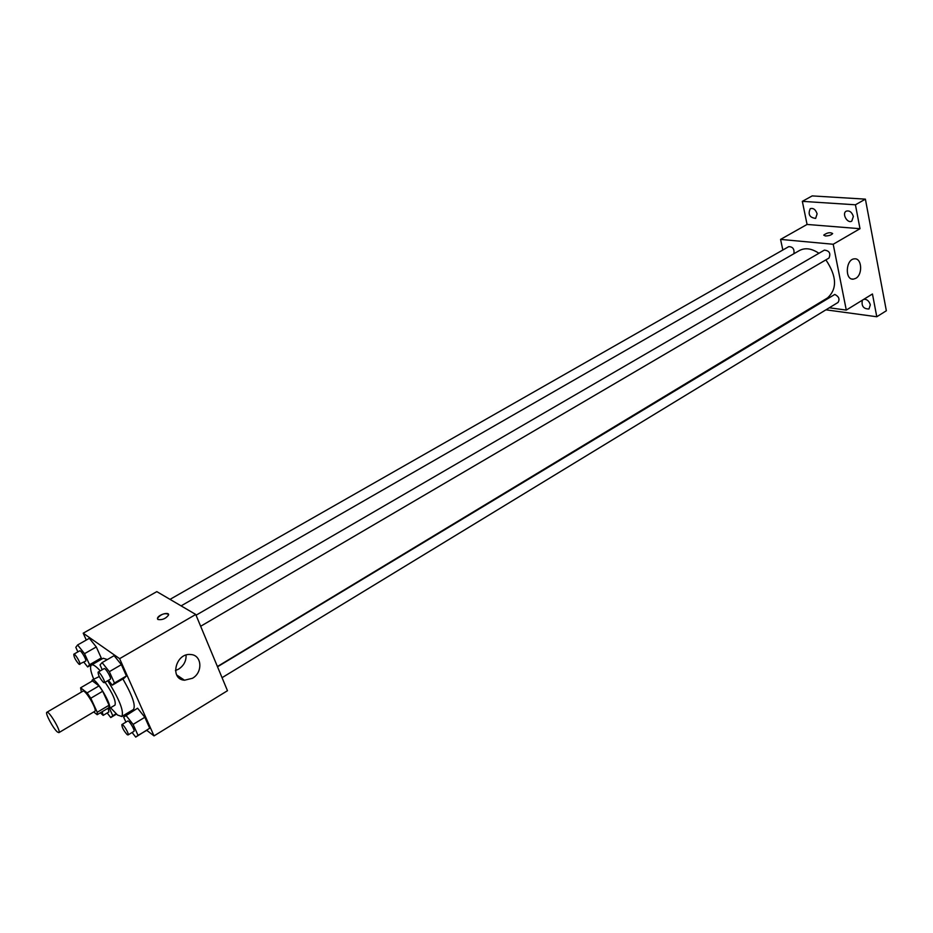 <?xml version="1.0" encoding="UTF-8"?>
<svg xmlns="http://www.w3.org/2000/svg" width="933" height="933" viewBox="0 0 933 933"><rect width="100%" height="100%" fill="white"/><g stroke="black" fill="none" stroke-linecap="round" stroke-linejoin="round"><path stroke-width="1.4" d="M57.414 731.997C53.263 728.696 44.796 712.835 46.883 712.252C48.878 710.386 61.496 731.799 58.896 732.638L57.414 731.997M46.883 712.252L82.955 691.155C85.23 689.137 97.697 710.293 94.828 711.296L58.896 732.638M80.6 687.808L92.425 680.915L99.038 685.895L102.688 691.236L109.068 705.231L97.242 712.264L90.793 698.246L87.131 692.869L80.6 687.808L81.404 692.064M93.72 711.961L97.172 714.69L97.242 712.264M109.068 705.231L108.951 707.68L97.172 714.69M107.75 708.392L109.161 708.59C113.383 707.086 95.633 676.961 92.274 679.935L91.761 681.3M92.274 679.935L99.26 676.553M105.079 682.268C112.835 693.604 116.147 701.208 115.004 705.103L109.161 708.59M102.688 691.236L90.793 698.246M99.038 685.895L87.131 692.869M107.738 680.717C119.471 699.493 124.159 711.424 121.815 716.509L117.535 715.04L110.572 707.75M93.697 679.107C90.466 671.13 89.731 666.43 91.481 665.031C93.102 664.249 96.029 666.197 100.263 670.885M91.481 665.031L103.201 658.255L107.365 659.549M122.888 678.932C132.416 695.493 135.926 705.698 133.419 709.523L121.815 716.509M83.853 662.138L87.655 666.943L99.26 660.237L101.254 657.975L96.286 646.954L89.346 638.312L77.626 644.96L75.806 647.339L77.882 651.887M108.426 680.309L112.298 685.16L124.171 678.174L126.422 675.97L121.383 664.658L114.118 655.654L102.105 662.605L100.041 664.914L102.222 669.742M146.761 730.352L154.027 735.892L119.622 658.663L83.2 633.192L86.302 640.038M125.628 714.212L126.503 714.876M132.101 732.487L135.728 737.093L149.712 728.23L144.837 717.279L137.583 708.205L123.657 717.139L125.92 722.13M154.027 735.892L227.477 690.712L195.743 614.462L156.826 591.627L83.2 633.192M195.743 614.462L119.622 658.663M192.431 678.291L184.512 680.215C169.188 679.317 175.742 652.517 190.798 654.534C201.971 654.989 203.114 672.448 192.431 678.291M157.992 619.524L157.502 618.194C158.295 614.602 169.794 611.395 168.488 615.127C165.759 618.684 162.26 620.142 157.992 619.524M157.525 619.011L157.514 618.194C161.094 614.112 164.744 612.818 168.476 614.322M186.075 655.083C186.297 660.972 183.813 665.661 178.623 669.136L175.451 670.535M181.107 605.867L799.534 250.487C805.226 247.502 811.687 248.435 818.929 253.286M825.892 259.864C836.831 276.273 837.367 288.973 827.501 297.954L217.401 666.524M222.054 677.685L838.009 302.467C839.992 299.201 838.919 296.531 834.79 294.443L217.517 666.792M170.016 599.359L788.735 246.65C792.817 246.72 794.531 249.088 793.89 253.729M196.058 615.22L824.375 250.114C829.39 250.732 830.93 253.368 828.982 258.056L200.653 626.265M829.274 307.785L846.289 310.083L833.204 244.259L780.571 239.408L782.834 250.009M825.938 309.826L876.787 316.754L886.35 310.759L865.392 199.137L812.188 195.907L802.333 201.353L807.068 224.445L780.571 239.408M876.787 316.754L872.448 293.988L846.289 310.083M865.392 199.137L855.433 204.793L802.333 201.353M833.204 244.259L859.993 228.702L855.433 204.793M855.771 278.349L853.357 279.154C844.587 280.285 845.718 259.036 854.465 258.849C861.87 257.776 862.955 274.559 855.771 278.349M859.993 228.702L807.068 224.445M825.308 235.967L823.827 235.034C827.326 232.574 830.265 232.084 832.644 233.553C831.35 235.081 828.912 235.886 825.308 235.967M823.816 235.268L823.827 235.034C827.326 232.574 830.265 232.084 832.644 233.553M817.11 213.844L815.64 218.404C809.541 217.576 807.756 214.322 810.276 208.642C813.378 207.837 815.652 209.575 817.11 213.844M853.357 216.468L851.794 221.109C847.432 223.92 841.566 213.505 846.208 211.173C849.473 210.298 851.864 212.059 853.357 216.468M863.923 299.236C867.002 299.178 869.136 301.056 870.314 304.846L868.985 308.986C863.503 308.986 861.287 306.059 862.349 300.204M135.728 737.093L138.037 735.367L133.104 724.393L125.873 715.261M121.873 724.579L127.739 721.034C128.987 719.938 135.46 730.784 133.909 731.379L128.054 734.947L127.156 734.633C123.634 730.644 121.873 727.297 121.873 724.579C123.098 723.495 129.582 734.364 128.054 734.947M147.321 730.003L138.037 735.367M149.712 728.23L144.837 717.279L133.104 724.393M144.837 717.279L137.583 708.205M112.298 685.16L114.456 683.003L109.348 671.667L102.105 662.605M98.105 672.133L104.123 668.634C105.441 667.527 111.937 678.606 110.316 679.201L104.321 682.711L103.493 682.455C99.889 678.431 98.105 675.002 98.105 672.133C99.399 671.037 105.907 682.14 104.321 682.711M124.171 678.174L126.422 675.97L114.456 683.003M126.422 675.97L121.383 664.658L109.348 671.667M121.383 664.658L114.118 655.654M107.178 712.975L110.747 717.547L112.8 715.728L109.464 708.404M108.135 708.567L108.881 711.961L103.155 715.378L100.356 712.789M116.45 714.13L110.747 717.547M116.054 713.78L112.8 715.728M102.233 711.681L103.155 715.378M87.655 666.943L89.568 664.716L84.53 653.671L77.626 644.96M73.8 654.208L79.678 650.861C80.903 649.823 87.166 660.576 85.638 661.112L79.025 664.238C75.573 660.354 73.835 657.007 73.8 654.208C75.013 653.182 81.276 663.958 79.783 664.483M99.26 660.237L101.254 657.975L89.568 664.716M101.254 657.975L96.286 646.954L84.53 653.671M96.286 646.954L89.346 638.312M176.699 674.956L184.512 680.215M851.712 278.967L853.357 279.154"/></g></svg>
